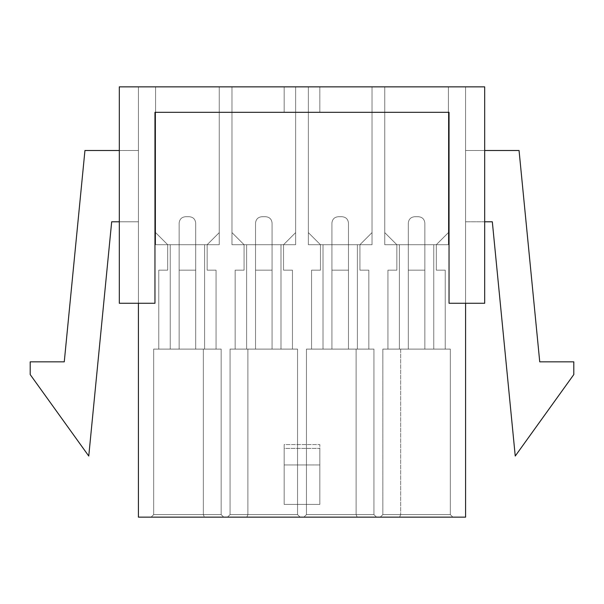 <?xml version="1.0" encoding="UTF-8"?>
<svg xmlns="http://www.w3.org/2000/svg" width="604" height="604" viewBox="0 0 604 604"><rect width="100%" height="100%" fill="white"/><g stroke="black" fill="none" stroke-linecap="round" stroke-linejoin="round"><path stroke-width="0.45" stroke-dasharray="3.02 2.27" d="M396.843 244.711L384.748 232.616L396.843 244.711L436.307 244.711L384.748 244.711L399.387 244.711L399.387 349.104L387.934 349.104L387.934 270.177L387.934 349.104L387.934 270.177L396.843 270.177L396.843 244.711L384.748 232.616L396.843 244.711L448.402 244.711L396.843 244.711L408.304 244.711L408.304 223.072C408.704 219.229 410.826 217.108 414.669 216.708L418.489 216.708C422.324 217.108 424.446 219.229 424.854 223.072L424.854 244.711L448.402 244.711L448.402 86.855L384.748 86.855L384.748 244.711L408.304 244.711L384.748 244.711L399.387 244.711L399.387 349.104L387.934 349.104L445.224 349.104L387.934 349.104L387.934 270.177L387.934 349.104L387.934 270.177L396.843 270.177L396.843 244.711L396.843 270.177L387.934 270.177L387.934 349.104L445.224 349.104L399.387 349.104L408.304 349.104L408.304 223.072C408.704 219.229 410.826 217.108 414.669 216.708L418.489 216.708C422.324 217.108 424.446 219.229 424.854 223.072L424.854 244.711L448.402 244.711L424.854 244.711L448.402 244.711L448.402 86.855L384.748 86.855L384.748 244.711L408.304 244.711L408.304 223.072L408.304 349.104L408.304 244.711L399.387 244.711L399.387 349.104L399.387 244.711L399.387 349.104L399.387 244.711L396.843 244.711L384.748 232.616L384.748 244.711L384.748 86.855L448.402 86.855L384.748 86.855L448.402 86.855L384.748 86.855L384.748 232.616L384.748 86.855L448.402 86.855L448.402 244.711L448.402 86.855L448.402 232.616L436.307 244.711L436.307 270.177L445.224 270.177L445.224 349.104L399.387 349.104L399.387 244.711L399.387 349.104L399.387 244.711L433.763 244.711L433.763 349.104L433.763 244.711L433.763 349.104L433.763 244.711L436.307 244.711L433.763 244.711L433.763 349.104L445.224 349.104L445.224 270.177L445.224 349.104L445.224 270.177L436.307 270.177L436.307 244.711L396.843 244.711L396.843 270.177L396.843 244.711L384.748 244.711L384.748 232.616L396.843 244.711L396.843 270.177L387.934 270.177L396.843 270.177L387.934 270.177L387.934 349.104L433.763 349.104L433.763 244.711L433.763 349.104L433.763 244.711L424.854 244.711L424.854 349.104L424.854 223.072L424.854 349.104L424.854 270.177L408.304 270.177L408.304 349.104L408.304 270.177L424.854 270.177L424.854 223.072C424.446 219.229 422.324 217.108 418.489 216.708L414.669 216.708C410.826 217.108 408.704 219.229 408.304 223.072L408.304 270.177L424.854 270.177L408.304 270.177L408.304 223.072C408.704 219.229 410.826 217.108 414.669 216.708L418.489 216.708L414.669 216.708C410.826 217.108 408.704 219.229 408.304 223.072L408.304 349.104L408.304 244.711L399.387 244.711L399.387 349.104L399.387 244.711L399.387 349.104L399.387 244.711L396.843 244.711L384.748 232.616L384.748 244.711L384.748 86.855L384.748 232.616L384.748 86.855L448.402 86.855L448.402 244.711L436.307 244.711L436.307 270.177L436.307 244.711L448.402 232.616L436.307 244.711L448.402 232.616L448.402 244.711L448.402 86.855L448.402 232.616L436.307 244.711L436.307 270.177L445.224 270.177L436.307 270.177L445.224 270.177L445.224 349.104L399.387 349.104L399.387 244.711L399.387 349.104L399.387 244.711L433.763 244.711L433.763 349.104L433.763 244.711L433.763 349.104L433.763 244.711L436.307 244.711L433.763 244.711L433.763 349.104L445.224 349.104L445.224 270.177L445.224 349.104L445.224 270.177L436.307 270.177L436.307 244.711L396.843 244.711L396.843 270.177L396.843 244.711L384.748 244.711L384.748 232.616L396.843 244.711M382.838 349.104L450.312 349.104L382.838 349.104L450.312 349.104L382.838 349.104L382.838 514.6L382.838 349.104L382.838 514.6L450.312 514.6L400.663 514.6L400.663 349.104L450.312 349.104L450.312 514.6L450.312 349.104L450.312 514.6L450.312 349.104L382.838 349.104L382.838 514.6L382.838 349.104L450.312 349.104L450.312 514.6L382.838 514.6L382.838 349.104L382.838 514.6L450.312 514.6L450.312 349.104L450.312 514.6L450.312 349.104L382.838 349.104L400.663 349.104L400.663 514.6L382.838 514.6L382.838 349.104M138.414 517.145L465.586 517.145L465.586 303.276L449.036 303.276L449.036 112.314L154.964 112.314L154.964 303.276L138.414 303.276L138.414 86.855L138.414 517.145L138.414 303.276L154.964 303.276L154.964 112.314L284.174 112.314L284.174 86.855L319.826 86.855L319.826 112.314L449.036 112.314L449.036 303.276L465.586 303.276L465.586 86.855L465.586 517.145L138.414 517.145M380.293 517.145L452.857 517.145L380.293 517.145L452.857 517.145L380.293 517.145L452.857 517.145L450.312 514.6L382.838 514.6L380.293 517.145L382.838 514.6L380.293 517.145L382.838 514.6L450.312 514.6L452.857 517.145L450.312 514.6L452.857 517.145L380.293 517.145L382.838 514.6L380.293 517.145L452.857 517.145L450.312 514.6L382.838 514.6L380.293 517.145L382.838 514.6L400.663 514.6L399.606 517.145L380.293 517.145M303.91 517.145L376.473 517.145L303.91 517.145L376.473 517.145L303.91 517.145L376.473 517.145L373.929 514.6L373.929 349.104L306.454 349.104L373.929 349.104L306.454 349.104L373.929 349.104L373.929 514.6L373.929 349.104L306.454 349.104L306.454 514.6L306.454 349.104L356.103 349.104L356.103 514.6L306.454 514.6L306.454 349.104L306.454 514.6L373.929 514.6L373.929 349.104L373.929 514.6L373.929 349.104L306.454 349.104L306.454 514.6L306.454 349.104L356.103 349.104L356.103 514.6L306.454 514.6L306.454 349.104L306.454 514.6L373.929 514.6L356.103 514.6L356.103 349.104L373.929 349.104L373.929 514.6L356.103 514.6L356.103 349.104L373.929 349.104L373.929 514.6L376.473 517.145L357.16 517.145L356.103 514.6L373.929 514.6L376.473 517.145L373.929 514.6L306.454 514.6L303.91 517.145L306.454 514.6L356.103 514.6L357.16 517.145L303.91 517.145L306.454 514.6L303.91 517.145L306.454 514.6L303.91 517.145L376.473 517.145L373.929 514.6L306.454 514.6L303.91 517.145L306.454 514.6L356.103 514.6L357.16 517.145L303.91 517.145M300.09 517.145L227.527 517.145L300.09 517.145L227.527 517.145L300.09 517.145L297.546 514.6L247.897 514.6L247.897 349.104L230.071 349.104L297.546 349.104L230.071 349.104L297.546 349.104L247.897 349.104L297.546 349.104L297.546 514.6L297.546 349.104L297.546 514.6L297.546 349.104L230.071 349.104L230.071 514.6L230.071 349.104L230.071 514.6L297.546 514.6L247.897 514.6L247.897 349.104L297.546 349.104L297.546 514.6L297.546 349.104L297.546 514.6L297.546 349.104L230.071 349.104L230.071 514.6L230.071 349.104L230.071 514.6L297.546 514.6L230.071 514.6L230.071 349.104L247.897 349.104L247.897 514.6L230.071 514.6L230.071 349.104L247.897 349.104L247.897 514.6L230.071 514.6L227.527 517.145L230.071 514.6L227.527 517.145L300.09 517.145L297.546 514.6L300.09 517.145L227.527 517.145L230.071 514.6L247.897 514.6L246.84 517.145L247.897 514.6L297.546 514.6L300.09 517.145L246.84 517.145L247.897 514.6L297.546 514.6L300.09 517.145L297.546 514.6L300.09 517.145L297.546 514.6L230.071 514.6L247.897 514.6L246.84 517.145L227.527 517.145L230.071 514.6L227.527 517.145L230.071 514.6L227.527 517.145L300.09 517.145M151.143 517.145L223.707 517.145L151.143 517.145L223.707 517.145L151.143 517.145L153.688 514.6L153.688 349.104L221.162 349.104L153.688 349.104L221.162 349.104L153.688 349.104L153.688 514.6L153.688 349.104L203.337 349.104L203.337 514.6L153.688 514.6L221.162 514.6L221.162 349.104L221.162 514.6L221.162 349.104L153.688 349.104L153.688 514.6L153.688 349.104L153.688 514.6L153.688 349.104L203.337 349.104L203.337 514.6L153.688 514.6L221.162 514.6L221.162 349.104L221.162 514.6L221.162 349.104L153.688 349.104L153.688 514.6L203.337 514.6L203.337 349.104L221.162 349.104L221.162 514.6L203.337 514.6L203.337 349.104L221.162 349.104L221.162 514.6L203.337 514.6L204.394 517.145L151.143 517.145L153.688 514.6L151.143 517.145L223.707 517.145L204.394 517.145L203.337 514.6L221.162 514.6L223.707 517.145L221.162 514.6L153.688 514.6L151.143 517.145L153.688 514.6L151.143 517.145L223.707 517.145L221.162 514.6L223.707 517.145L221.162 514.6L153.688 514.6L151.143 517.145L153.688 514.6L203.337 514.6L204.394 517.145L151.143 517.145M320.46 244.711L308.365 232.616L320.46 244.711L359.924 244.711L308.365 244.711L323.004 244.711L323.004 349.104L311.551 349.104L311.551 270.177L311.551 349.104L311.551 270.177L320.46 270.177L320.46 244.711L308.365 232.616L320.46 244.711L372.019 244.711L320.46 244.711L331.921 244.711L331.921 223.072C332.321 219.229 334.442 217.108 338.285 216.708L342.098 216.708C345.941 217.108 348.063 219.229 348.47 223.072L348.47 244.711L372.019 244.711L372.019 86.855L308.365 86.855L308.365 244.711L331.921 244.711L308.365 244.711L323.004 244.711L323.004 349.104L311.551 349.104L368.833 349.104L311.551 349.104L311.551 270.177L311.551 349.104L311.551 270.177L320.46 270.177L320.46 244.711L320.46 270.177L311.551 270.177L311.551 349.104L368.833 349.104L323.004 349.104L331.921 349.104L331.921 223.072C332.321 219.229 334.442 217.108 338.285 216.708L342.098 216.708C345.941 217.108 348.063 219.229 348.47 223.072L348.47 244.711L372.019 244.711L348.47 244.711L372.019 244.711L372.019 86.855L308.365 86.855L308.365 244.711L331.921 244.711L331.921 223.072L331.921 349.104L331.921 244.711L323.004 244.711L323.004 349.104L323.004 244.711L323.004 349.104L323.004 244.711L320.46 244.711L308.365 232.616L308.365 244.711L308.365 86.855L372.019 86.855L308.365 86.855L372.019 86.855L308.365 86.855L308.365 232.616L308.365 86.855L372.019 86.855L372.019 244.711L372.019 86.855L372.019 232.616L359.924 244.711L359.924 270.177L368.833 270.177L368.833 349.104L323.004 349.104L323.004 244.711L323.004 349.104L323.004 244.711L357.379 244.711L357.379 349.104L357.379 244.711L357.379 349.104L357.379 244.711L359.924 244.711L357.379 244.711L357.379 349.104L368.833 349.104L368.833 270.177L368.833 349.104L368.833 270.177L359.924 270.177L359.924 244.711L320.46 244.711L320.46 270.177L320.46 244.711L308.365 244.711L308.365 232.616L320.46 244.711L320.46 270.177L311.551 270.177L320.46 270.177L311.551 270.177L311.551 349.104L357.379 349.104L357.379 244.711L357.379 349.104L357.379 244.711L348.47 244.711L348.47 349.104L348.47 223.072L348.47 349.104L348.47 270.177L331.921 270.177L331.921 349.104L331.921 270.177L348.47 270.177L348.47 223.072C348.063 219.229 345.941 217.108 342.098 216.708L338.285 216.708C334.442 217.108 332.321 219.229 331.921 223.072L331.921 270.177L348.47 270.177L331.921 270.177L331.921 223.072C332.321 219.229 334.442 217.108 338.285 216.708L342.098 216.708L338.285 216.708C334.442 217.108 332.321 219.229 331.921 223.072L331.921 349.104L331.921 244.711L323.004 244.711L323.004 349.104L323.004 244.711L323.004 349.104L323.004 244.711L320.46 244.711L308.365 232.616L308.365 244.711L308.365 86.855L308.365 232.616L308.365 86.855L372.019 86.855L372.019 244.711L359.924 244.711L359.924 270.177L359.924 244.711L372.019 232.616L359.924 244.711L372.019 232.616L372.019 244.711L372.019 86.855L372.019 232.616L359.924 244.711L359.924 270.177L368.833 270.177L359.924 270.177L368.833 270.177L368.833 349.104L323.004 349.104L323.004 244.711L323.004 349.104L323.004 244.711L357.379 244.711L357.379 349.104L357.379 244.711L357.379 349.104L357.379 244.711L359.924 244.711L357.379 244.711L357.379 349.104L368.833 349.104L368.833 270.177L368.833 349.104L368.833 270.177L359.924 270.177L359.924 244.711L320.46 244.711L320.46 270.177L320.46 244.711L308.365 244.711L308.365 232.616L320.46 244.711M244.076 244.711L231.981 232.616L244.076 244.711L283.54 244.711L231.981 244.711L246.621 244.711L246.621 349.104L235.167 349.104L235.167 270.177L235.167 349.104L235.167 270.177L244.076 270.177L244.076 244.711L231.981 232.616L244.076 244.711L295.635 244.711L244.076 244.711L255.53 244.711L255.53 223.072C255.937 219.229 258.059 217.108 261.902 216.708L265.715 216.708C269.558 217.108 271.679 219.229 272.079 223.072L272.079 244.711L295.635 244.711L295.635 86.855L231.981 86.855L231.981 244.711L255.53 244.711L231.981 244.711L246.621 244.711L246.621 349.104L235.167 349.104L292.449 349.104L235.167 349.104L235.167 270.177L235.167 349.104L235.167 270.177L244.076 270.177L244.076 244.711L244.076 270.177L235.167 270.177L235.167 349.104L292.449 349.104L246.621 349.104L255.53 349.104L255.53 223.072C255.937 219.229 258.059 217.108 261.902 216.708L265.715 216.708C269.558 217.108 271.679 219.229 272.079 223.072L272.079 244.711L295.635 244.711L272.079 244.711L295.635 244.711L295.635 86.855L231.981 86.855L231.981 244.711L255.53 244.711L255.53 223.072L255.53 349.104L255.53 244.711L246.621 244.711L246.621 349.104L246.621 244.711L246.621 349.104L246.621 244.711L244.076 244.711L231.981 232.616L231.981 244.711L231.981 86.855L295.635 86.855L231.981 86.855L295.635 86.855L231.981 86.855L231.981 232.616L231.981 86.855L295.635 86.855L295.635 244.711L295.635 86.855L295.635 232.616L283.54 244.711L283.54 270.177L292.449 270.177L292.449 349.104L246.621 349.104L246.621 244.711L246.621 349.104L246.621 244.711L280.996 244.711L280.996 349.104L280.996 244.711L280.996 349.104L280.996 244.711L283.54 244.711L280.996 244.711L280.996 349.104L292.449 349.104L292.449 270.177L292.449 349.104L292.449 270.177L283.54 270.177L283.54 244.711L244.076 244.711L244.076 270.177L244.076 244.711L231.981 244.711L231.981 232.616L244.076 244.711L244.076 270.177L235.167 270.177L244.076 270.177L235.167 270.177L235.167 349.104L280.996 349.104L280.996 244.711L280.996 349.104L280.996 244.711L272.079 244.711L272.079 349.104L272.079 223.072L272.079 349.104L272.079 270.177L255.53 270.177L255.53 349.104L255.53 270.177L272.079 270.177L272.079 223.072C271.679 219.229 269.558 217.108 265.715 216.708L261.902 216.708C258.059 217.108 255.937 219.229 255.53 223.072L255.53 270.177L272.079 270.177L255.53 270.177L255.53 223.072C255.937 219.229 258.059 217.108 261.902 216.708L265.715 216.708L261.902 216.708C258.059 217.108 255.937 219.229 255.53 223.072L255.53 349.104L255.53 244.711L246.621 244.711L246.621 349.104L246.621 244.711L246.621 349.104L246.621 244.711L244.076 244.711L231.981 232.616L231.981 244.711L231.981 86.855L231.981 232.616L231.981 86.855L295.635 86.855L295.635 244.711L283.54 244.711L283.54 270.177L283.54 244.711L295.635 232.616L283.54 244.711L295.635 232.616L295.635 244.711L295.635 86.855L295.635 232.616L283.54 244.711L283.54 270.177L292.449 270.177L283.54 270.177L292.449 270.177L292.449 349.104L246.621 349.104L246.621 244.711L246.621 349.104L246.621 244.711L280.996 244.711L280.996 349.104L280.996 244.711L280.996 349.104L280.996 244.711L283.54 244.711L280.996 244.711L280.996 349.104L292.449 349.104L292.449 270.177L292.449 349.104L292.449 270.177L283.54 270.177L283.54 244.711L244.076 244.711L244.076 270.177L244.076 244.711L231.981 244.711L231.981 232.616L244.076 244.711M167.693 244.711L155.598 232.616L167.693 244.711L207.157 244.711L155.598 244.711L170.237 244.711L170.237 349.104L158.776 349.104L158.776 270.177L158.776 349.104L158.776 270.177L167.693 270.177L167.693 244.711L155.598 232.616L167.693 244.711L219.252 244.711L167.693 244.711L179.146 244.711L179.146 223.072C179.554 219.229 181.676 217.108 185.511 216.708L189.331 216.708C193.174 217.108 195.296 219.229 195.696 223.072L195.696 244.711L219.252 244.711L219.252 86.855L155.598 86.855L155.598 244.711L179.146 244.711L155.598 244.711L170.237 244.711L170.237 349.104L158.776 349.104L216.066 349.104L158.776 349.104L158.776 270.177L158.776 349.104L158.776 270.177L167.693 270.177L167.693 244.711L167.693 270.177L158.776 270.177L158.776 349.104L216.066 349.104L170.237 349.104L179.146 349.104L179.146 223.072C179.554 219.229 181.676 217.108 185.511 216.708L189.331 216.708C193.174 217.108 195.296 219.229 195.696 223.072L195.696 244.711L219.252 244.711L195.696 244.711L219.252 244.711L219.252 86.855L155.598 86.855L155.598 244.711L179.146 244.711L179.146 223.072L179.146 349.104L179.146 244.711L170.237 244.711L170.237 349.104L170.237 244.711L170.237 349.104L170.237 244.711L167.693 244.711L155.598 232.616L155.598 244.711L155.598 86.855L219.252 86.855L155.598 86.855L219.252 86.855L155.598 86.855L155.598 232.616L155.598 86.855L219.252 86.855L219.252 244.711L219.252 86.855L219.252 232.616L207.157 244.711L207.157 270.177L216.066 270.177L216.066 349.104L170.237 349.104L170.237 244.711L170.237 349.104L170.237 244.711L204.613 244.711L204.613 349.104L204.613 244.711L204.613 349.104L204.613 244.711L207.157 244.711L204.613 244.711L204.613 349.104L216.066 349.104L216.066 270.177L216.066 349.104L216.066 270.177L207.157 270.177L207.157 244.711L167.693 244.711L167.693 270.177L167.693 244.711L155.598 244.711L155.598 232.616L167.693 244.711L167.693 270.177L158.776 270.177L167.693 270.177L158.776 270.177L158.776 349.104L204.613 349.104L204.613 244.711L204.613 349.104L204.613 244.711L195.696 244.711L195.696 349.104L195.696 223.072L195.696 349.104L195.696 270.177L179.146 270.177L179.146 349.104L179.146 270.177L195.696 270.177L195.696 223.072C195.296 219.229 193.174 217.108 189.331 216.708L185.511 216.708C181.676 217.108 179.554 219.229 179.146 223.072L179.146 270.177L195.696 270.177L179.146 270.177L179.146 223.072C179.554 219.229 181.676 217.108 185.511 216.708L189.331 216.708L185.511 216.708C181.676 217.108 179.554 219.229 179.146 223.072L179.146 349.104L179.146 244.711L170.237 244.711L170.237 349.104L170.237 244.711L170.237 349.104L170.237 244.711L167.693 244.711L155.598 232.616L155.598 244.711L155.598 86.855L155.598 232.616L155.598 86.855L219.252 86.855L219.252 244.711L207.157 244.711L207.157 270.177L207.157 244.711L219.252 232.616L207.157 244.711L219.252 232.616L219.252 244.711L219.252 86.855L219.252 232.616L207.157 244.711L207.157 270.177L216.066 270.177L207.157 270.177L216.066 270.177L216.066 349.104L170.237 349.104L170.237 244.711L170.237 349.104L170.237 244.711L204.613 244.711L204.613 349.104L204.613 244.711L204.613 349.104L204.613 244.711L207.157 244.711L204.613 244.711L204.613 349.104L216.066 349.104L216.066 270.177L216.066 349.104L216.066 270.177L207.157 270.177L207.157 244.711L167.693 244.711L167.693 270.177L167.693 244.711L155.598 244.711L155.598 232.616L167.693 244.711M138.414 221.796L138.414 150.502L138.414 221.796L111.68 221.796L138.414 221.796L138.414 150.502L84.945 150.502L64.266 361.834L30.2 361.834L30.2 374.563L88.758 456.043L111.68 221.796L88.758 456.043L30.2 374.563L30.2 361.834L64.266 361.834L84.945 150.502L138.414 150.502L138.414 221.796M465.586 150.502L465.586 221.796L465.586 150.502L519.055 150.502L465.586 150.502L465.586 221.796L492.32 221.796L515.242 456.043L573.8 374.563L573.8 361.834L539.734 361.834L519.055 150.502L539.734 361.834L573.8 361.834L573.8 374.563L515.242 456.043L492.32 221.796L465.586 221.796L465.586 150.502M284.174 504.416L319.826 504.416L319.826 448.402L284.174 448.402L284.174 504.416L284.174 464.952L319.826 464.952L319.826 504.416L284.174 504.416L284.174 448.402L319.826 448.402L319.826 444.582L319.826 464.952L284.174 464.952L284.174 444.582L319.826 444.582L284.174 444.582L284.174 504.416M319.826 86.855L119.313 86.855L138.414 86.855L119.313 86.855L119.313 303.276L138.414 303.276L138.414 86.855L119.313 86.855L119.313 303.276L119.313 86.855L284.174 86.855L284.174 112.314L154.964 112.314L154.964 303.276L154.964 112.314L154.964 303.276L119.313 303.276L119.313 86.855L119.313 303.276L154.964 303.276L119.313 303.276L119.313 86.855L138.414 86.855L138.414 303.276L119.313 303.276L154.964 303.276L154.964 112.314L284.174 112.314L284.174 86.855L284.174 112.314L154.964 112.314L449.036 112.314L449.036 303.276L449.036 112.314L319.826 112.314L319.826 86.855L484.687 86.855L319.826 86.855L319.826 112.314L319.826 86.855M319.826 448.402L319.826 504.416L319.826 448.402M484.687 86.855L484.687 303.276L449.036 303.276L449.036 112.314L449.036 303.276L484.687 303.276L484.687 86.855L484.687 303.276L484.687 86.855L465.586 86.855L465.586 303.276L484.687 303.276L449.036 303.276L465.586 303.276L465.586 86.855L484.687 86.855L484.687 303.276L465.586 303.276L484.687 303.276L484.687 86.855M449.036 112.314L319.826 112.314L449.036 112.314M484.687 221.796L465.586 221.796L484.687 221.796M119.313 150.502L138.414 150.502L119.313 150.502M195.696 223.072C195.296 219.229 193.174 217.108 189.331 216.708C193.174 217.108 195.296 219.229 195.696 223.072L195.696 349.104L204.613 349.104L204.613 244.711L204.613 349.104L204.613 244.711L195.696 244.711L195.696 349.104L195.696 223.072C195.296 219.229 193.174 217.108 189.331 216.708L185.511 216.708C181.676 217.108 179.554 219.229 179.146 223.072L179.146 349.104L195.696 349.104L195.696 270.177L179.146 270.177L195.696 270.177L195.696 223.072C195.296 219.229 193.174 217.108 189.331 216.708L185.511 216.708L189.331 216.708C193.174 217.108 195.296 219.229 195.696 223.072M207.157 244.711L207.157 270.177L207.157 244.711L219.252 232.616L207.157 244.711L219.252 232.616L219.252 244.711L207.157 244.711M216.066 270.177L207.157 270.177L216.066 270.177M158.776 270.177L167.693 270.177L158.776 270.177M179.146 270.177L195.696 270.177L179.146 270.177M179.146 223.072C179.554 219.229 181.676 217.108 185.511 216.708C181.676 217.108 179.554 219.229 179.146 223.072M272.079 223.072C271.679 219.229 269.558 217.108 265.715 216.708C269.558 217.108 271.679 219.229 272.079 223.072L272.079 349.104L280.996 349.104L280.996 244.711L280.996 349.104L280.996 244.711L272.079 244.711L272.079 349.104L272.079 223.072C271.679 219.229 269.558 217.108 265.715 216.708L261.902 216.708C258.059 217.108 255.937 219.229 255.53 223.072L255.53 349.104L272.079 349.104L272.079 270.177L255.53 270.177L272.079 270.177L272.079 223.072C271.679 219.229 269.558 217.108 265.715 216.708L261.902 216.708L265.715 216.708C269.558 217.108 271.679 219.229 272.079 223.072M283.54 244.711L283.54 270.177L283.54 244.711L295.635 232.616L283.54 244.711L295.635 232.616L295.635 244.711L283.54 244.711M292.449 270.177L283.54 270.177L292.449 270.177M235.167 270.177L244.076 270.177L235.167 270.177M255.53 270.177L272.079 270.177L255.53 270.177M255.53 223.072C255.937 219.229 258.059 217.108 261.902 216.708C258.059 217.108 255.937 219.229 255.53 223.072M348.47 223.072C348.063 219.229 345.941 217.108 342.098 216.708C345.941 217.108 348.063 219.229 348.47 223.072L348.47 349.104L357.379 349.104L357.379 244.711L357.379 349.104L357.379 244.711L348.47 244.711L348.47 349.104L348.47 223.072C348.063 219.229 345.941 217.108 342.098 216.708L338.285 216.708C334.442 217.108 332.321 219.229 331.921 223.072L331.921 349.104L348.47 349.104L348.47 270.177L331.921 270.177L348.47 270.177L348.47 223.072C348.063 219.229 345.941 217.108 342.098 216.708L338.285 216.708L342.098 216.708C345.941 217.108 348.063 219.229 348.47 223.072M359.924 244.711L359.924 270.177L359.924 244.711L372.019 232.616L359.924 244.711L372.019 232.616L372.019 244.711L359.924 244.711M368.833 270.177L359.924 270.177L368.833 270.177M311.551 270.177L320.46 270.177L311.551 270.177M331.921 270.177L348.47 270.177L331.921 270.177M331.921 223.072C332.321 219.229 334.442 217.108 338.285 216.708C334.442 217.108 332.321 219.229 331.921 223.072M424.854 223.072C424.446 219.229 422.324 217.108 418.489 216.708C422.324 217.108 424.446 219.229 424.854 223.072L424.854 349.104L433.763 349.104L433.763 244.711L433.763 349.104L433.763 244.711L424.854 244.711L424.854 349.104L424.854 223.072C424.446 219.229 422.324 217.108 418.489 216.708L414.669 216.708C410.826 217.108 408.704 219.229 408.304 223.072L408.304 349.104L424.854 349.104L424.854 270.177L408.304 270.177L424.854 270.177L424.854 223.072C424.446 219.229 422.324 217.108 418.489 216.708L414.669 216.708L418.489 216.708C422.324 217.108 424.446 219.229 424.854 223.072M436.307 244.711L436.307 270.177L436.307 244.711L448.402 232.616L436.307 244.711L448.402 232.616L448.402 244.711L436.307 244.711M445.224 270.177L436.307 270.177L445.224 270.177M387.934 270.177L396.843 270.177L387.934 270.177M408.304 270.177L424.854 270.177L408.304 270.177M408.304 223.072C408.704 219.229 410.826 217.108 414.669 216.708C410.826 217.108 408.704 219.229 408.304 223.072M221.162 514.6L223.707 517.145L221.162 514.6L223.707 517.145L204.394 517.145L203.337 514.6L221.162 514.6M373.929 514.6L376.473 517.145L373.929 514.6L376.473 517.145L357.16 517.145L356.103 514.6L373.929 514.6M450.312 514.6L452.857 517.145L450.312 514.6L452.857 517.145L399.606 517.145L400.663 514.6L450.312 514.6"/><path stroke-width="0.91" d="M465.586 517.145L138.414 517.145L465.586 517.145L465.586 303.276L465.586 517.145M138.414 303.276L138.414 517.145L138.414 303.276M119.313 86.855L484.687 86.855L484.687 303.276L484.687 86.855L119.313 86.855L119.313 303.276L154.964 303.276L154.964 112.314L449.036 112.314L449.036 303.276L449.036 112.314L154.964 112.314L154.964 303.276L119.313 303.276L119.313 86.855M449.036 303.276L484.687 303.276L449.036 303.276M573.8 361.834L573.8 374.563L515.242 456.043L492.32 221.796L484.687 221.796L492.32 221.796L515.242 456.043L573.8 374.563L573.8 361.834L539.734 361.834L573.8 361.834M484.687 150.502L519.055 150.502L539.734 361.834L519.055 150.502L484.687 150.502M88.758 456.043L30.2 374.563L30.2 361.834L64.266 361.834L84.945 150.502L119.313 150.502L84.945 150.502L64.266 361.834L30.2 361.834L30.2 374.563L88.758 456.043L111.68 221.796L88.758 456.043M119.313 221.796L111.68 221.796L119.313 221.796"/></g></svg>
